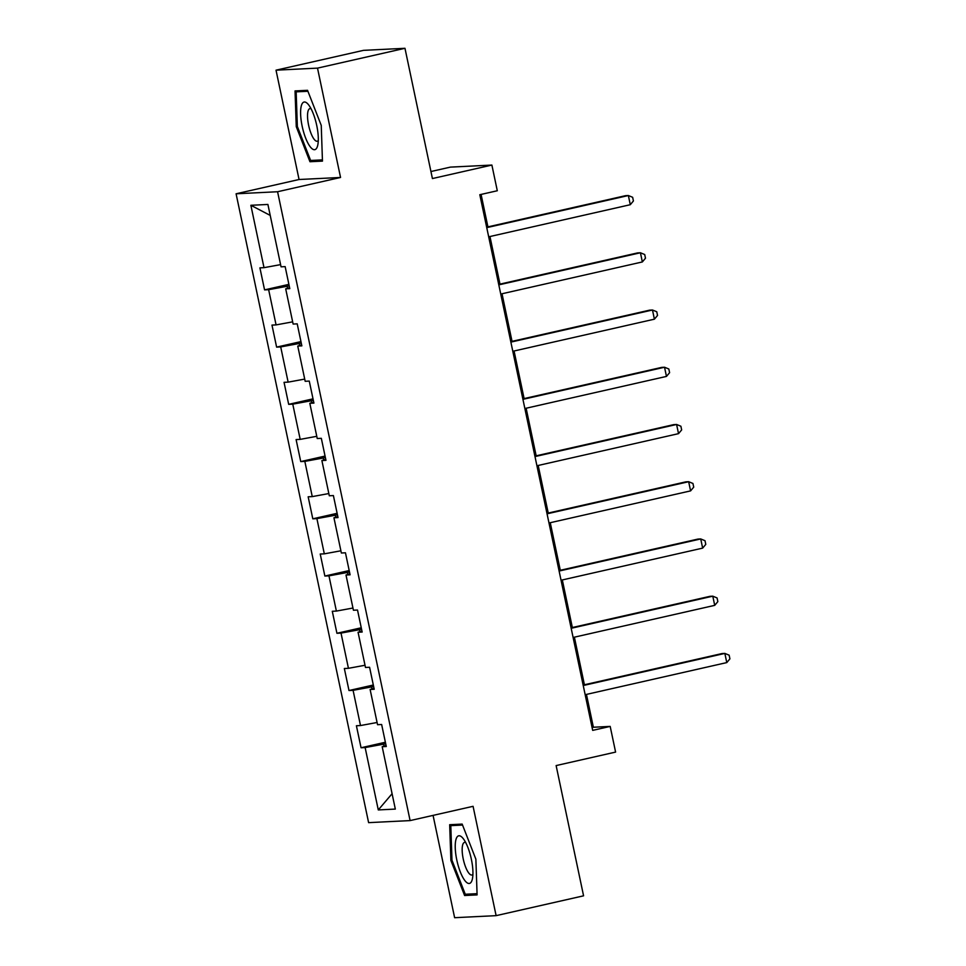 <?xml version="1.0" encoding="UTF-8"?>
<svg xmlns="http://www.w3.org/2000/svg" width="966" height="966" viewBox="0 0 966 966"><rect width="100%" height="100%" fill="white"/><g stroke="black" fill="none" stroke-linecap="round" stroke-linejoin="round"><path stroke-width="1.45" d="M433.07 815.389L454.624 917.7L496.113 915.647L583.573 895.82L556.126 765.579L615.596 752.091L610.186 726.408L593.365 727.241L586.447 694.409M236.09 193.792L368.614 822.646L410.103 820.593L277.58 191.739L236.09 193.792L299.062 179.507L340.551 177.466L317.512 68.127L276.022 70.18L299.062 179.507M276.022 70.18L363.482 50.353L404.971 48.3L432.418 178.553L491.887 165.065L450.397 167.118L430.933 171.525M317.512 68.127L404.971 48.3M386.062 745.51L382.186 746.718L386.279 746.513L381.642 724.5L377.549 724.705L370.123 689.482L374.216 689.277L369.58 667.264L365.486 667.47L358.06 632.247L362.153 632.042L357.517 610.029L353.423 610.234L345.997 575.011L350.09 574.806L345.454 552.793L341.36 552.999L333.934 517.776L338.028 517.571L333.391 495.558L329.297 495.763L321.883 460.54L325.965 460.335L321.328 438.322L317.234 438.528L309.82 403.305L313.914 403.1L309.265 381.087L305.171 381.292L297.757 346.07L301.851 345.864L297.214 323.851L293.121 324.057L285.695 288.834L289.788 288.629L285.151 266.616L281.058 266.821L267.908 204.454L250.87 205.287L270.226 215.418M382.186 746.718L395.323 809.085L378.286 809.931L365.136 747.563L361.055 747.756L385.374 742.25M250.87 205.287L264.008 267.667L259.914 267.86L264.563 289.885L268.645 289.679L276.071 324.902L271.977 325.095L276.614 347.12L280.708 346.915L288.134 382.138L284.04 382.331L288.677 404.343L292.77 404.15L300.197 439.373L296.103 439.566L300.74 461.579L304.833 461.386L312.26 496.609L308.166 496.802L312.803 518.814L316.896 518.621L324.322 553.844L320.229 554.037L324.866 576.05L328.959 575.857L336.385 611.08L332.292 611.273L336.929 633.285L341.022 633.092L348.436 668.315L344.343 668.508L348.992 690.521L353.085 690.328L360.499 725.551L356.406 725.744L361.055 747.756M491.887 165.065L497.297 190.749L479.812 194.709L592.689 730.381L610.186 726.408M373.625 686.464L371.56 686.935L371.97 688.903M373.999 688.275L370.123 689.482M360.499 725.551L377.078 722.496M353.085 690.328L371.56 686.935M361.562 629.228L359.497 629.699L359.92 631.667M361.948 631.04L358.06 632.247M348.436 668.315L365.015 665.26M341.022 633.092L359.497 629.699M349.499 571.993L347.434 572.464L347.857 574.432M349.885 573.804L345.997 575.011M336.385 611.08L352.964 608.025M328.959 575.857L347.434 572.464M337.436 514.757L335.371 515.228L335.794 517.196M337.822 516.568L333.934 517.776M324.322 553.844L340.901 550.789M316.896 518.621L335.371 515.228M325.373 457.522L323.308 457.993L323.731 459.961M325.759 459.333L321.883 460.54M312.26 496.609L328.838 493.554M304.833 461.386L323.308 457.993M313.31 400.286L311.257 400.757L311.668 402.725M313.696 402.098L309.82 403.305M300.197 439.373L316.776 436.318M292.77 404.15L311.257 400.757M301.259 343.051L299.194 343.522L299.605 345.49M301.634 344.862L297.757 346.07M288.134 382.138L304.713 379.095M280.708 346.915L299.194 343.522M289.196 285.815L287.131 286.286L287.542 288.254M289.571 287.626L285.695 288.834M276.071 324.902L292.65 321.859M268.645 289.679L287.131 286.286M264.008 267.667L280.587 264.624M340.551 177.466L277.58 191.739M496.113 915.647L473.074 806.32L410.103 820.593M584.406 684.761L574.384 637.174M572.343 627.526L562.321 579.938M560.292 570.29L550.258 522.703M548.229 513.055L538.195 465.467M536.166 455.819L526.132 408.232M524.103 398.584L514.069 350.996M512.04 341.348L502.018 293.761M499.977 284.113L489.955 236.525M487.915 226.877L481.08 194.42M385.688 743.699L383.623 744.17L384.033 746.138M378.286 809.931L392.087 793.714M365.136 747.563L383.623 744.17M592.086 727.531L593.365 727.241M264.563 289.885L288.882 284.366M276.614 347.12L300.945 341.602M288.677 404.343L313.008 398.837M300.74 461.579L325.071 456.073M312.803 518.814L337.134 513.308M324.866 576.05L349.197 570.544M336.929 633.285L361.26 627.779M348.992 690.521L373.311 685.015M296.26 126.643L309.965 161.733L322.463 161.117L321.243 125.399L307.538 90.309L295.041 90.925L296.26 126.643L297.347 126.389M477.095 894.902L475.876 859.185L462.171 824.095L449.673 824.71L450.893 860.428L464.598 895.518L477.095 894.902M316.933 160.151L309.965 161.733M471.565 893.936L464.598 895.518M451.979 860.175L450.893 860.428M486.743 227.638L628.359 195.53L630.291 204.707L488.675 236.815M486.647 227.167L625.557 195.675L628.359 195.53L632.645 197.293L633.418 200.964L630.291 204.707M310.158 146.699A24.404 7.197 -102.8 0 0 317.766 145.117A24.404 7.197 -102.8 0 0 308.746 105.028A24.404 7.197 -102.8 0 0 308.649 104.896A24.404 7.197 -102.8 0 0 300.631 114.362A24.404 7.197 -102.8 0 0 310.158 146.699M311.088 108.808A16.7 4.927 -102.8 0 0 309.893 108.627A16.7 4.927 -102.8 0 0 307.937 121.342A16.7 4.927 -102.8 0 0 314.071 139.189A16.7 4.927 -102.8 0 0 317.283 141.217A16.7 4.927 -102.8 0 0 318.285 140.541M301.742 90.599L296.164 91.855L307.913 91.275M322.415 159.885L310.629 160.465L297.347 126.461L296.164 91.855M471.372 859.293A24.404 7.197 -102.8 0 0 463.282 838.681A24.404 7.197 -102.8 0 0 456.797 860.006A24.404 7.197 -102.8 0 0 465.201 880.992A24.404 7.197 -102.8 0 0 472.398 878.903A24.404 7.197 -102.8 0 0 471.372 859.293M465.721 842.593A16.7 4.927 -102.8 0 0 464.525 842.412A16.7 4.927 -102.8 0 0 463.233 858.955A16.7 4.927 -102.8 0 0 471.915 875.003A16.7 4.927 -102.8 0 0 472.917 874.327M477.047 893.671L465.262 894.25L451.979 860.247L450.796 825.64L462.545 825.061M456.375 824.384L450.796 825.64M498.806 284.873L640.422 252.766L642.354 261.943L500.738 294.05M498.71 284.402L637.608 252.911L640.422 252.766L644.708 254.529L645.481 258.2L642.354 261.943M510.869 342.109L652.473 310.001L654.405 319.178L512.801 351.286M510.772 341.638L649.671 310.146L652.473 310.001L656.759 311.764L657.532 315.435L654.405 319.178M522.932 399.344L664.536 367.237L666.468 376.414L524.864 408.521M522.835 398.873L661.734 367.382L664.536 367.237L668.822 369L669.595 372.671L666.468 376.414M534.995 456.58L676.598 424.472L678.53 433.649L536.927 465.757M534.886 456.109L673.797 424.617L676.598 424.472L680.885 426.235L681.658 429.906L678.53 433.649M547.058 513.815L688.661 481.708L690.593 490.885L548.99 522.992M546.949 513.344L685.86 481.853L688.661 481.708L692.948 483.471L693.721 487.142L690.593 490.885M559.109 571.051L700.724 538.943L702.656 548.12L561.053 580.228M559.012 570.58L697.923 539.088L700.724 538.943L705.011 540.706L705.784 544.377L702.656 548.12M571.172 628.286L712.787 596.179L714.719 605.356L573.104 637.463M571.075 627.815L709.986 596.324L712.787 596.179L717.074 597.942L717.847 601.613L714.719 605.356M583.235 685.522L724.85 653.414L726.782 662.591L585.167 694.699M583.138 685.051L722.037 653.559L724.85 653.414L729.137 655.177L729.91 658.848L726.782 662.591"/></g></svg>
